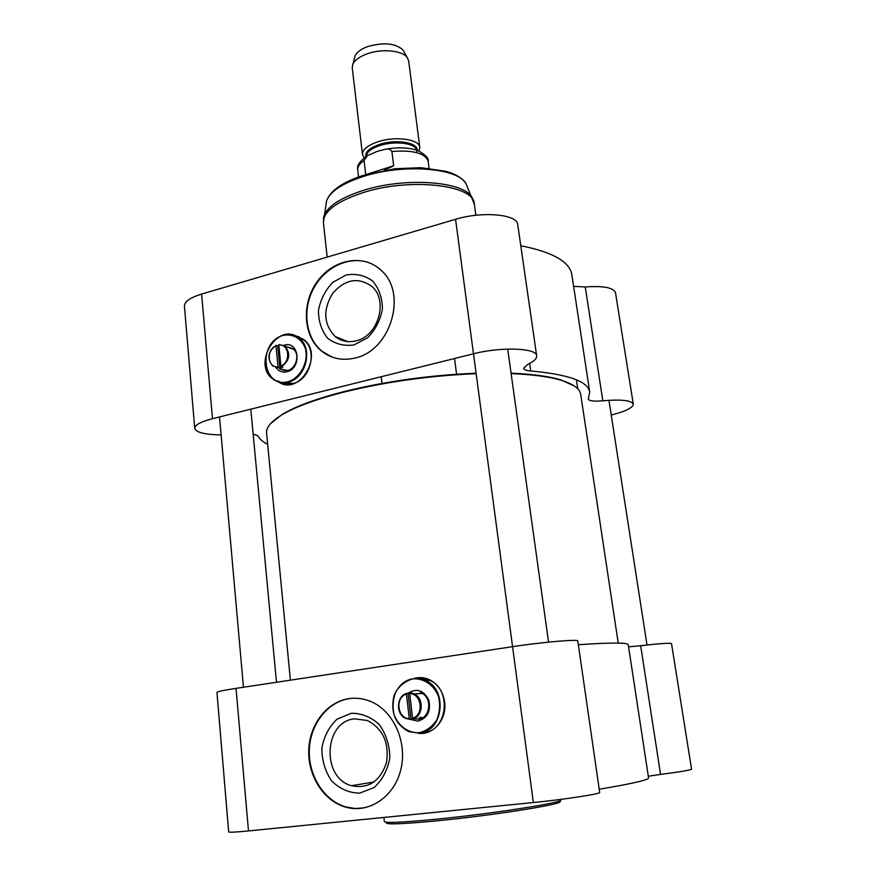 <?xml version="1.0" encoding="UTF-8"?>
<svg xmlns="http://www.w3.org/2000/svg" width="876" height="876" viewBox="0 0 876 876"><rect width="100%" height="100%" fill="white"/><g stroke="black" fill="none" stroke-linecap="round" stroke-linejoin="round"><path stroke-width="1.31" d="M476.084 373.231C431.255 375.059 388.123 380.95 346.71 390.926C317.813 398.186 296.395 405.949 282.444 414.238L270.629 423.557M574.448 386.031L561.188 380.02C549.219 376.341 532.509 374.063 511.058 373.187M266.6 433.127L266.567 432.853C266.107 427.368 271.231 421.367 281.93 414.852C295.924 406.541 317.43 398.744 346.458 391.462C387.959 381.476 431.189 375.552 476.139 373.691M511.124 373.625C532.838 374.49 549.756 376.779 561.845 380.48C573.67 384.225 579.956 388.824 580.689 394.288L618.237 643.104M421.816 678.528L420.414 678.692M364.153 157.855L362.489 154.515C362.39 149.686 367.394 145.493 377.49 141.923C395.142 135.769 419.67 139.153 419.812 147.475L418.991 151.044M365.741 174.642L364.066 160.472L367.526 155.599L377.348 151.318L385.462 149.259C388.364 148.493 390.51 149.238 391.9 151.471L393.663 165.75L384.367 170.283M393.663 165.75L366.168 174.51M362.489 154.515L352.24 67.89L352.809 64.331C354.725 60.192 359.401 56.732 366.825 53.962C381.608 48.388 402.5 50.381 407.296 57.641L408.676 60.959L419.812 147.475M354.627 57.685L355.13 55.834C356.828 52.155 360.934 49.1 367.449 46.647C383.633 42.07 395.47 43.176 402.971 49.954L403.836 51.498M286.813 346.852L292.945 348.582C300.205 353.565 296.57 368.621 287.656 370.449L280.232 369.07L279.247 368.227M288.149 382.1C306.053 378.52 313.509 348.276 299.034 338.147C278.174 320.463 250.974 364.558 273.411 379.428C277.801 382.505 282.718 383.392 288.149 382.1M287.941 381.728C261.924 388.451 257.511 342.056 283.266 335.355C292.704 333.504 301.377 338.443 305.187 347.958C309.097 361.536 300.687 377.95 287.941 381.728M296.734 336.614L303.567 339.877C317.988 349.962 310.586 380.053 292.748 383.6C287.328 384.882 282.433 383.995 278.053 380.929M275.929 367.46C278.678 371.304 282.346 372.727 286.934 371.752C302.527 368.336 298.946 339.779 283.725 345.363M292.891 383.338L281.798 382.615M297.785 337.249L302.57 339.494M279.094 344.531L278.798 345.045C289.233 343.469 291.139 362.138 280.9 366.08L281.327 366.858C289.682 360.726 290.92 353.838 285.039 346.195L279.094 344.531M278.798 345.045L280.9 366.08M278.48 367.602L278.053 366.825C267.629 368.259 265.844 349.776 275.962 345.812L276.258 345.286C267.892 351.528 266.72 358.437 272.743 366.026L279.926 368.095L277.703 345.812L278.831 345.396M278.053 366.825L275.962 345.812M281.327 366.858L282.773 367.351L279.926 368.095M276.258 345.286L277.703 345.812M520.782 245.729C552.855 252.135 569.871 261.836 571.853 274.834L589.701 391.9M221.102 434.901C204.787 434.638 195.994 432.437 194.724 428.309C194.855 424.948 200.779 421.739 212.485 418.684L473.489 353.795C501.214 346.589 536.966 347.98 536.67 355.853C536.889 358.591 533.878 361.449 527.67 364.427L523.618 368.227C523.936 369.683 526.301 370.592 530.725 370.964C568.36 374.38 588.026 381.41 589.734 392.076L588.278 399.073C589.198 400.989 594.048 401.558 602.83 400.803C621.369 399.226 631.519 400.343 633.293 404.175L615.51 292.759C613.539 287.602 603.455 285.675 585.245 286.978L573.605 286.353M536.67 355.853L517.749 224.672C517.639 214.302 482.446 210.985 455.553 219.318L201.611 294.073C190.201 297.61 184.475 301.618 184.431 306.074L184.442 306.184M295.3 335.891L299.176 336.822M282.62 383.808L279.017 382.1M354.024 344.925L367.624 337.742C375.432 329.759 380.359 320.178 382.407 308.998C382.297 297.895 379.034 288.565 372.629 280.988C364.777 275.338 355.941 273.345 346.13 274.998L332.836 282.324C325.281 290.219 320.485 299.603 318.459 310.487C318.459 321.339 321.536 330.591 327.69 338.256C335.333 344.104 344.115 346.327 354.024 344.925M356.083 340.83C348.199 342.724 341.235 341.29 335.18 336.537C323.638 324.405 322.751 310.071 332.53 293.537C345.002 279.247 358.065 276.827 371.698 286.299C388.67 300.139 378.399 336.11 356.083 340.83M372.858 264.399C353.324 254.39 326.912 264.913 314.44 286.923C301.76 308.812 305.231 338.07 322.499 351.615L332.07 357.069M355.021 358.01C342.593 360.934 331.588 358.744 321.985 351.418C303.184 336.745 301.114 303.698 317.2 281.623C332.979 259.263 363.321 253.394 380.983 270.213C407.909 292.88 390.882 350.696 355.021 358.01M267.673 444.329C262.8 441.887 259.603 439.106 258.113 435.996L253.142 434.003M633.293 404.175C632.943 407.778 625.584 411.391 611.24 415.016M294.851 335.705L303.49 339.34C324.525 354.254 299.603 396.576 278.546 381.969M421.389 693.025C432.613 697.537 430.39 718.32 418.542 719.207L414.14 718.846M420.644 692.708L419.1 693.65M420.622 717.236L422.287 717.97M419.495 733.102C443.267 731.471 448.008 689.795 425.637 680.466C411.271 675.56 400.726 680.619 394.014 695.653C390.28 712.024 395.142 724.014 408.621 731.613L419.495 733.102M419.286 732.741C408.358 733.289 398.438 726.138 394.058 714.728C392.306 706.68 392.941 698.938 395.974 691.503C400.31 684.966 405.993 680.751 413.012 678.845C423.842 678.09 433.938 685.01 438.515 696.508C440.376 704.654 439.752 712.527 436.664 720.105C432.207 726.73 426.426 730.945 419.286 732.741M417.666 678.309L429.831 680.334C452.115 689.598 447.417 731.022 423.754 732.654M409.848 719.327L417.94 721.145C427.565 718.123 431.156 711.038 428.714 699.88C423.469 690.069 416.516 687.89 407.866 693.31M423.875 732.259L423.009 732.347M419.495 678.517L429.196 680.356M409.957 692.916L409.705 693.683C421.706 693.42 424.28 715.155 412.541 718.178L412.957 718.911C423.338 716.371 424.148 697.953 414.096 693.902L411.293 692.85L408.041 693.299L411.03 719.229L409.683 719.338L409.267 718.605C397.277 718.692 394.868 697.197 406.453 694.142L406.694 693.365C396.259 696.015 395.645 714.63 405.916 718.484L409.683 719.338M409.705 693.683L412.541 718.178M409.267 718.605L406.453 694.142M422.462 717.871L420.874 717.225M419.352 693.628L420.83 692.785M421.279 692.971L420.075 693.595M412.957 718.911L411.03 719.229M406.694 693.365L408.041 693.299M648.306 776.224L660.559 774.417C680.148 771.876 690.474 770.135 691.569 769.216L671.509 643.575C670.173 642.798 659.902 643.51 640.674 645.711L628.574 646.827M578.346 644.714C611.328 642.502 627.961 642.535 628.267 644.824L648.568 777.921C648.919 779.837 632.461 783.615 599.206 789.254M533.353 802.536C563.892 799.558 601.429 793.776 599.666 792.43L577.81 640.98C579.047 638.976 542.113 642.141 512.559 646.674L533.353 802.536L248.488 830.941C235.786 832.189 229.184 832.507 228.68 831.904L228.68 831.882M423.338 733.267L418.64 733.19M415.093 678.287L419.703 677.586M351.199 713.283L337.096 719.152C329.08 726.675 324 736.344 321.864 748.192C321.864 760.357 325.127 771.285 331.665 780.976C339.779 788.893 349.108 792.955 359.642 793.152L374.096 787.513C382.396 779.936 387.63 770.048 389.798 757.86C389.667 745.377 386.196 734.318 379.374 724.682C371.019 716.962 361.624 713.163 351.199 713.283M354.594 718.857L367.362 720.488C383.053 728.832 389.415 742.925 386.436 762.788C380.031 781.447 368.347 789.09 351.396 785.706C321.021 777.592 323.989 721.244 354.594 718.857M352.875 698.249L349.644 698.566C327.788 701.621 310.323 723.894 309.316 749.56C308.166 775.194 323.813 800.456 345.626 806.862L355.054 808.493L364.569 807.847M349.13 698.599C356.51 697.581 363.77 698.577 370.898 701.567C393.576 710.994 407.636 742.158 400.825 769.599C394.288 797.138 368.446 814.122 345.1 806.96C323.277 800.554 307.618 775.271 308.768 749.615C309.775 723.937 327.252 701.643 349.13 698.599M455.553 219.318L512.559 646.674L236.038 688.361C223.676 690.266 217.314 691.624 216.952 692.456L228.68 831.904M425.145 680.236L427.707 679.754M414.523 678.32C419.692 676.984 424.761 677.487 429.722 679.842C438.077 684.265 443.048 691.69 444.647 702.081C447.198 719.316 433.094 735.72 418.06 733.234M420.206 717.783L420.841 718.638M419.703 718.988L418.892 717.893M366.354 156.311C366.606 152.216 370.997 148.668 379.538 145.679C394.605 140.478 415.607 143.084 416.483 150.092M416.724 151.767C420.918 143.149 396.927 138.331 379.155 144.562C369.42 148.033 364.985 152.052 365.861 156.629M391.9 151.471C413.165 149.895 425.254 153.169 428.167 161.304L429.065 168.247M358.569 176.985L357.747 169.955C357.463 166.779 359.565 163.626 364.066 160.472M212.485 418.684L201.611 294.073M326.025 204.075L326.551 200.976C329.88 191.734 341.881 183.653 362.565 176.722C402.489 163.341 458.674 167.809 466.065 183.851L467.193 186.402M323.452 218.639L323.967 216.011C327.449 206.451 340.206 198.02 362.226 190.749C404.778 176.711 464.619 181.212 472.23 197.812L473.248 199.958M362.335 192.873C409.475 177.27 474.65 184.814 474.332 204.13L466.065 183.851C462.714 178.354 456.013 174.171 445.961 171.291L421.017 167.699L395.12 168.729L362.96 175.496C342.363 182.274 330.23 190.771 326.551 200.976L323.397 222.657C323.189 211.642 336.165 201.71 362.335 192.873M323.419 222.854L327.186 257.106M602.83 400.803L585.245 286.978M530.725 370.964L529.651 363.43M660.559 774.417L640.674 645.711M370.603 784.097L370.438 782.575M236.038 688.361L248.488 830.941M560.848 799.383L560.914 799.843C564.943 802.405 490.768 814.034 433.631 819.465C402.073 822.433 385.648 823.122 384.356 821.524L384.356 821.491M386.951 822.246C383.206 824.721 399.084 824.327 434.595 821.053C495.63 815.304 572.203 802.766 558.57 801.201M282.444 414.238L281.93 414.852M561.188 380.02L561.845 380.48M290.394 680.17L266.567 432.853M357.747 169.955C356.565 165.75 359.817 160.965 367.526 155.599M385.506 149.259C397.89 147.015 408.665 147.453 417.83 150.562C425.528 154.713 428.977 158.293 428.167 161.304M456.582 374.238L454.535 358.514M382.002 383.447L381.213 376.735M355.13 55.834L352.809 64.331M402.971 49.954L407.296 57.641M285.182 370.745L280.232 369.07M303.567 339.877L299.034 338.147M293.92 349.458L285.039 346.195M194.724 428.309L184.431 306.074M347.739 341.596L335.18 336.537M475.854 215.277L474.332 204.13M507.697 349.064L548.551 642.13M219.515 416.943L243.451 687.244M250.81 409.158L276.488 682.262M576.397 379.812L577.733 388.725M608.951 400.299L647.014 644.988M429.831 680.334L425.637 680.466M422.265 693.485L414.096 693.902M374.041 781.983L351.396 785.706M383.918 817.439L384.356 821.524L385.068 821.962"/></g></svg>

